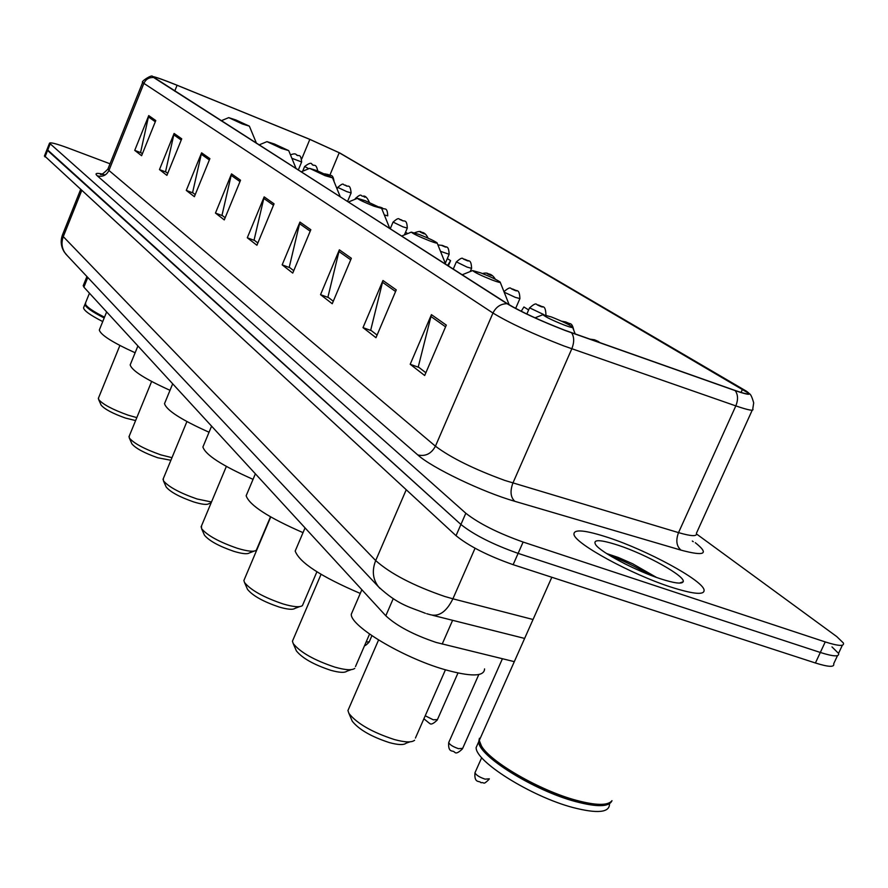 <?xml version="1.0" encoding="UTF-8"?>
<svg xmlns="http://www.w3.org/2000/svg" width="888" height="888" viewBox="0 0 888 888"><rect width="100%" height="100%" fill="white"/><g stroke="black" fill="none" stroke-linecap="round" stroke-linejoin="round"><path stroke-width="1.33" d="M514.307 661.649L436.219 642.457C413.497 634.809 396.692 625.918 385.803 615.784L83.894 287.146L83.339 285.403M44.5 155.844L456.021 535.686C468.964 546.164 488 555.833 513.131 564.679L815.417 662.992C828.648 667.132 834.742 667.388 833.699 663.747L837.484 655.644M44.4 156.088L47.053 149.406L460.916 524.475C473.915 534.842 492.984 544.477 518.126 553.379L820.323 652.469C833.543 656.643 839.615 656.942 838.538 653.379L831.989 646.908M670.773 587.024C694.338 594.527 705.405 595.337 703.973 589.466C700.943 579.365 646.952 550.283 608.657 537.695C584.859 529.903 573.304 528.86 573.992 534.565C575.391 543.789 631.091 574.247 670.773 587.024C694.338 594.527 705.405 595.337 703.973 589.466C700.943 579.365 646.952 550.283 608.657 537.695C584.859 529.903 573.304 528.86 573.992 534.565C575.391 543.789 631.091 574.247 670.773 587.024M564.657 330.181C540.148 320.624 521.267 311.921 508.003 304.062L152.792 76.967C153.702 76.357 161.794 79.121 177.089 85.27L309.834 139.394L339.216 152.747L748.129 392.94C749.339 394.727 744.81 393.839 734.554 390.276L564.657 330.181M565.134 330.48L735.22 390.631C748.939 395.338 752.602 395.482 746.22 391.075L339.838 152.991L309.723 139.305L177.012 85.204C163.792 79.865 155.622 76.956 152.492 76.49L507.048 303.696C520.634 311.755 539.993 320.679 565.134 330.48M110.023 163.792L68.332 148.096C56.532 143.745 50.261 142.113 49.517 143.19L46.953 149.639L47.564 150.472L460.916 524.475C473.915 534.842 492.984 544.477 518.126 553.379L820.323 652.469C833.543 656.643 839.615 656.942 838.538 653.379L842.368 645.199M142.38 153.779L140.604 152.403L148.729 115.595L134.732 150.372L141.603 155.711L155.777 120.557L148.729 115.595M141.125 152.814L134.732 150.372M167.732 173.36L165.557 171.684L174.103 133.455L159.474 169.586L166.911 175.369L181.729 138.828L174.103 133.455M166.089 172.094L159.474 169.586M195.227 194.605L192.596 192.574L201.598 152.825L186.291 190.421L194.372 196.692L209.89 158.652L201.598 152.825M193.151 192.996L186.291 190.421M225.152 217.727L222 215.285L231.513 173.882L215.462 213.065L224.264 219.902L240.548 180.242L231.513 173.882M222.577 215.729L215.462 213.065M425.851 372.76L418.259 366.888L431.435 314.641L410.201 364.28L424.675 375.524L446.309 325.108L431.435 314.641M418.958 367.432L410.201 364.28M377.078 335.076L370.707 330.147L382.961 280.497L363.003 327.628L375.968 337.706L396.27 289.877L382.961 280.497M371.373 330.669L363.003 327.628M333.289 301.243L327.927 297.103L339.36 249.817L320.546 294.672L332.234 303.74L351.359 258.264L339.36 249.817M328.571 297.602L320.546 294.672M293.739 270.707L289.244 267.221L299.955 222.067L282.162 264.857L292.751 273.082L310.822 229.726L299.955 222.067M289.854 267.699L282.162 264.857M257.864 242.99L254.079 240.071L264.169 196.87L247.286 237.773L256.921 245.255L274.059 203.829L264.169 196.87M254.678 240.526L247.286 237.773M49.517 143.19L465.823 513.242C478.876 523.498 497.979 533.1 523.121 542.046L825.241 641.924C838.45 646.131 844.51 646.497 843.389 643.001L836.796 636.618L696.569 534.01M407.736 233.588L405.55 232.201M337.085 188.955L337.773 187.313M528.626 309.945L523.92 306.971L521.189 311.277M448.34 265.945L450.593 260.661L447.319 258.586M450.593 260.661L447.574 265.457M481.518 735.431L479.276 740.47L481.451 745.964C490.331 761.893 539.66 790.453 575.979 800.21C595.537 805.471 607.459 805.738 611.732 800.998M480.452 737.817L479.775 739.349M480.253 743.767L481.807 746.841C490.62 762.625 539.427 790.875 575.369 800.543C590.409 804.661 601.043 805.694 607.292 803.629M479.431 738.272L478.71 741.758C478.144 755.644 533.721 790.453 575.38 801.531C597.169 807.303 609.368 807.014 611.976 800.665M478.399 742.446L476.135 747.552C475.513 761.549 531.035 796.436 572.693 807.458C597.446 813.852 609.712 812.653 609.479 803.873M660.339 578.743C674.181 583.216 681.795 584.226 683.15 581.773C686.158 576.623 646.486 554.489 618.17 545.243C599.8 539.327 592.329 539.205 595.759 544.855C601.043 552.469 635.775 570.773 660.339 578.743M656.532 577.433L632.6 563.747L618.448 557.531L606.626 553.546M623.831 563.281L633.277 567.865M610.2 555.766C621.944 559.973 634.931 566.267 649.139 574.658M351.559 719.569L352.259 721.2C358.896 729.559 371.295 736.696 389.444 742.623C398.213 744.988 403.785 745.176 406.149 743.178L410.001 741.835M348.917 708.291L347.941 710.533L348.929 713.441C356.998 723.576 372.116 732.267 394.283 739.515C404.984 742.412 411.755 742.657 414.596 740.237M551.293 316.927L542.957 314.685C545.288 316.872 552.458 320.357 564.468 325.152C570.662 327.45 573.337 328.083 572.494 327.028C568.919 324.475 561.849 321.112 551.293 316.927M352.88 610.544L351.293 614.23C350.238 626.018 402.553 657.464 444.266 669.474C470.862 676.934 484.293 676.734 484.559 668.886M295.837 649.616L296.381 650.882C302.22 658.141 313.619 664.59 330.58 670.24C339.194 672.66 344.633 672.982 346.886 671.206L351.226 669.641M293.173 639.471L292.441 641.192L293.218 643.578C300.322 652.38 314.219 660.228 334.931 667.143C345.432 670.107 352.036 670.518 354.756 668.364M480.774 272.894L472.616 270.585C474.603 272.438 481.13 275.591 492.207 280.031C498.157 282.262 500.799 282.928 500.133 282.04C497.036 279.842 490.587 276.79 480.774 272.894M296.403 548.207L295.193 551.048C299.456 562.581 321.145 576.701 360.262 593.428M247.097 588.4L247.53 589.388C252.714 595.759 263.27 601.642 279.176 607.037C287.612 609.479 292.907 609.923 295.071 608.336L299.689 606.615M244.455 579.165L243.878 580.519L244.511 582.495C250.816 590.209 263.692 597.369 283.117 603.962C293.406 606.959 299.844 607.503 302.431 605.594L316.894 571.805M419.28 234.488L411.299 232.134C413.02 233.744 419.025 236.608 429.293 240.737C435.02 242.901 437.606 243.601 437.085 242.846C434.376 240.926 428.438 238.139 419.28 234.488M247.075 493.55L246.154 495.77C249.439 505.25 268.398 517.538 303.019 532.634M204.096 534.365L204.44 535.164C209.091 540.803 218.914 546.198 233.899 551.348C242.147 553.823 247.308 554.345 249.362 552.935L254.135 551.115M201.498 525.907L201.565 528.626C207.215 535.453 219.192 542.024 237.496 548.329C247.552 551.348 253.824 552.003 256.288 550.283L270.485 516.827M365.179 200.699L357.387 198.335C358.907 199.733 364.446 202.364 374.014 206.216L381.651 208.38L365.179 200.699M203.641 445.243L202.908 446.997C205.483 454.911 222.2 465.689 253.047 479.342M165.878 486.346L166.167 486.99C170.363 492.019 179.554 497.003 193.717 501.931C201.776 504.406 206.793 505.006 208.758 503.74L211.155 502.808M163.348 478.521L163.414 480.774C168.52 486.868 179.72 492.929 197.014 498.967L211.488 501.986M317.216 170.74L309.612 168.365L325.064 175.646L332.534 177.844L317.216 170.74M165.09 402.253L164.513 403.651C166.556 410.334 181.407 419.858 209.046 432.234M131.702 443.367L131.935 443.9C135.753 448.418 144.378 453.047 157.809 457.775L170.896 460.273M129.226 436.108L129.304 437.984C133.944 443.456 144.455 449.084 160.839 454.867L171.972 457.675M274.392 144L266.988 141.636L281.418 148.396L288.711 150.616L274.392 144M130.647 363.758L130.181 364.89C131.824 370.585 145.099 379.054 170.008 390.309M100.955 404.706L101.143 405.139C104.64 409.224 112.765 413.531 125.519 418.082L135.609 420.568M98.546 397.902L98.624 399.489C102.864 404.429 112.776 409.679 128.338 415.24L136.819 417.604M235.931 119.98L228.716 117.627L242.258 123.932L249.373 126.163L235.931 119.98M99.689 329.082L99.312 330.014C100.644 334.909 112.587 342.502 135.131 352.769M85.57 302.83L85.67 304.673C87.635 307.637 93.906 311.81 104.507 317.194M85.614 304.573L85.914 305.217C87.834 308.125 93.995 312.232 104.373 317.527M85.292 303.574L84.971 304.295C85.337 307.059 91.742 311.621 104.185 317.993M83.827 307.137L83.55 307.825C83.905 310.611 90.299 315.196 102.731 321.567M452.614 620.312L442.18 644.1M393.229 598.667L385.803 615.784M87.79 277.467L83.894 287.146M62.582 234.654L63.281 236.63L375.691 560.572C390.509 573.759 413.531 585.725 444.744 596.47L452.902 598.812L475.058 548.24M406.216 489.788L375.691 560.572C371.795 570.507 372.749 579.265 378.543 586.835L380.064 588.489M815.417 662.992L825.241 641.924M513.131 564.679L523.121 542.046M456.021 535.686L465.823 513.242M44.999 156.943L50.128 144.011M426.706 613.697L430.536 614.762C439.149 616.871 446.597 611.555 452.902 598.812L533.044 619.502M425.396 613.297C409.546 606.948 398.346 605.15 378.543 586.835L65.912 254.179C61.838 248.951 60.961 243.101 63.281 236.63L81.641 190.709M80.553 189.699L62.393 235.12C60.351 240.981 60.961 246.587 64.225 251.937L67.166 255.522M695.282 542.69C709.568 554.023 704.806 556.499 681.007 550.138L514.818 501.309C482.739 492.163 431.657 467.665 417.804 454.945L97.28 175.824C102.497 177.178 106.394 175.391 108.947 170.463L435.431 446.187C450.971 457.82 474.125 469.241 504.917 480.464L678.532 532.622C691.486 536.385 697.435 536.607 696.392 533.311L752.214 410.189M97.28 175.824C94.616 173.393 96.248 172.794 102.187 174.015M108.025 168.776L108.947 170.463L143.889 83.372L142.779 82.14M749.317 393.661C750.615 394.006 752.069 397.08 753.69 402.897L752.769 408.957C754.267 411.299 748.617 410.278 735.819 405.894L563.847 345.932C533.033 333.988 509.412 323.021 492.962 313.042C496.026 306.893 500.721 303.774 507.048 303.696M571.628 332.856C574.292 337.018 574.347 342.335 571.805 348.806L512.909 483.039C509.912 491.208 510.545 497.302 514.818 501.309M681.007 550.138C676.467 546.198 675.646 540.359 678.532 532.622L735.819 405.894C738.272 399.789 738.072 394.694 735.22 390.631M153.125 77.5C148.84 77.411 145.765 79.365 143.889 83.372L492.962 313.042L435.431 446.187C431.335 453.746 425.463 456.665 417.804 454.945M692.307 541.025L693.25 541.713M339.216 152.747L329.87 175.191M309.834 139.394L301.765 158.852M177.089 85.27L174.714 91.142M742.59 389.044L741.058 392.429M263.703 198.346L273.471 205.25M299.467 223.609L310.212 231.202M338.839 251.426L350.716 259.807M382.395 282.195L395.582 291.508M430.835 316.417L445.565 326.828M231.069 175.291L239.993 181.596M201.176 154.168L209.357 159.951M173.693 134.754L181.219 140.071M148.34 116.85L155.289 121.756M475.213 772.227L474.969 772.76C476.079 775.091 479.453 777.222 485.103 779.153L489.31 778.798M448.928 742.079L448.718 742.557C449.75 744.743 453.013 746.775 458.486 748.662L462.659 748.384L502.408 658.752M425.219 715.761L433.3 719.802L437.44 719.591L457.964 673.015M594.838 339.926C592.396 339.227 593.284 339.771 597.502 341.58C599.933 342.28 599.045 341.736 594.838 339.926M566.122 322.111C563.702 321.389 564.546 321.922 568.653 323.676C571.051 324.386 570.218 323.865 566.122 322.111M543.7 314.541L529.548 307.836M538.894 305.217C536.507 304.495 537.307 304.995 541.292 306.704C543.678 307.415 542.879 306.915 538.894 305.217M526.85 314.03L529.481 307.992C537.862 300.555 535.764 305.805 538.683 305.106C541.88 308.591 545.421 302.952 545.954 314.885L545.831 315.04M503.951 291.641C512.043 284.793 510.001 289.699 512.853 289.077C515.884 292.418 519.413 286.979 519.913 298.579L515.306 297.369L504.162 292.163M513.053 289.177C510.689 288.456 511.444 288.922 515.329 290.587C517.693 291.308 516.938 290.831 513.053 289.177M366.1 642.057L369.253 641.791L371.894 635.697M488.489 273.926C486.147 273.204 486.868 273.648 490.653 275.269C492.995 276.002 492.274 275.546 488.489 273.926M453.269 269.086L456.31 261.971C464.113 255.056 462.038 259.918 464.935 259.329C467.832 262.548 471.095 257.265 471.595 268.343L467.055 267.099L456.365 261.86M465.112 259.418C462.792 258.697 463.481 259.118 467.177 260.695C469.486 261.427 468.797 260.994 465.112 259.418M437.895 244.877L442.668 245.51C445.476 248.673 448.607 243.401 449.15 254.29L440.492 251.326M442.835 245.588C440.537 244.866 441.192 245.266 444.799 246.809C447.086 247.541 446.431 247.13 442.835 245.588M421.578 232.401C419.314 231.668 419.935 232.057 423.454 233.566C425.718 234.288 425.086 233.899 421.578 232.401M390.221 228.815L393.029 222.167C400.333 215.695 398.324 220.246 401.132 219.736C403.696 222.688 406.815 217.727 407.292 228.083L402.852 226.817L393.062 222.078M401.276 219.802C399.045 219.081 399.633 219.447 403.074 220.912L401.276 219.802M381.873 207.759L383.594 208.824L381.873 207.759M379.343 206.96L381.74 207.692C384.282 210.623 387.201 205.65 387.745 215.851L384.304 214.94M363.303 196.237L364.946 197.258L363.303 196.237M346.797 191.642L337.74 187.39C344.777 181.319 342.491 185.559 345.399 185.137C347.574 188.078 350.072 182.451 351.126 192.929L346.797 191.642M345.521 185.192L347.097 186.169L345.521 185.192M328.46 174.614L329.97 175.547L328.46 174.614M308.769 168.72L304.628 166.489M312.099 164.458L313.553 165.357L312.099 164.458M290.465 154.856C293.673 153.613 295.615 153.546 296.281 154.656C298.124 157.354 300.655 152.07 301.643 161.96L291.886 158.308M296.381 154.701L297.78 155.567L296.381 154.701M86.913 276.534L83.172 285.825M524.63 638.428L432.645 615.295M105.284 174.892L100.422 174.126C100.555 175.58 103.041 173.926 107.881 169.142L142.691 82.351C140.237 81.863 152.403 73.97 152.492 76.49M748.129 392.94L747.707 393.85M479.276 740.47L551.814 577.267M481.807 746.841L481.451 745.964M476.135 747.552L478.71 741.758M679.453 583.105L683.15 581.773M352.259 721.2L348.929 713.441M347.941 710.533L378.554 640.004M542.957 314.685L535.02 317.826M351.293 614.23L361.86 589.721M572.671 327.483L575.235 333.999M415.418 738.061L445.432 669.818M296.381 650.882L293.218 643.578M292.441 641.192L321.045 574.336M472.616 270.585L462.171 274.781M295.193 551.048L305.05 527.872M500.277 282.395L509.19 304.795M355.478 666.588L369.563 634.076M247.53 589.388L244.511 582.495M243.878 580.519L270.729 516.971M411.299 232.134L401.598 236.075M246.154 495.77L255.378 473.804M437.196 243.112L445.676 264.236M204.44 535.164L201.565 528.626M201.054 526.973L226.351 466.433M357.387 198.335L348.318 202.042M202.908 446.997L211.588 426.14M381.74 208.602L389.821 228.56M166.167 486.99L163.414 480.774M162.992 479.387L186.913 421.578M309.612 168.365L301.099 171.883M164.513 403.651L172.694 383.794M332.611 178.022L340.337 196.947M131.935 443.9L129.304 437.984M128.949 436.796L151.626 381.496M266.988 141.636L258.952 144.955M130.181 364.89L137.918 345.943M288.778 150.76L296.17 168.731M101.143 405.139L98.624 399.489M98.313 398.468L119.891 345.465M228.716 117.627L221.123 120.79M99.312 330.014L106.649 311.91M249.428 126.274L256.521 143.401M85.292 303.507L89.455 293.195M83.55 307.825L84.971 304.295M481.707 757.642L474.969 772.76C474.003 783.915 479.798 780.441 480.763 782.606M489.066 779.342C482.55 785.68 484.937 781.962 481.218 782.728M478.799 674.547L448.718 742.557C447.83 753.557 453.579 750.016 454.312 752.081M462.437 748.873C458.474 752.747 455.899 753.857 454.712 752.192M423.898 718.78L429.281 723.187M589.599 339.072L594.583 339.804L600.732 343.001M437.24 720.035C433.333 723.853 430.791 724.941 429.626 723.287M561.505 321.179L565.889 321.989C569.541 325.219 571.672 320.635 573.826 330.403M515.639 308.425L519.846 298.723M369.108 642.124C366.178 645.121 364.691 646.198 364.668 645.387M482.417 273.526C485.47 272.816 487.434 272.927 488.3 273.837C491.031 274.137 493.384 275.946 495.36 279.254M470.229 271.539L471.55 268.454M445.299 263.303L449.106 254.401M414.607 232.8C418.614 231.202 420.879 231.035 421.423 232.323C423.953 232.268 426.185 234.221 428.105 238.162M264.069 532.012L264.058 532.756M404.384 234.943L407.259 228.183M355.034 199.289L355.378 198.479C362.504 192.296 360.284 196.614 363.181 196.17C365.19 195.549 367.266 197.624 369.408 202.409M347.519 201.532L351.093 193.007M324.608 173.826L328.349 174.559C329.748 176.989 332.756 172.194 334.11 181.707M302.664 171.229L304.606 166.544C309.035 163.114 311.499 162.404 311.999 164.402C313.83 166.766 315.906 162.426 317.738 170.951M298.279 170.074L301.62 162.016"/></g></svg>
